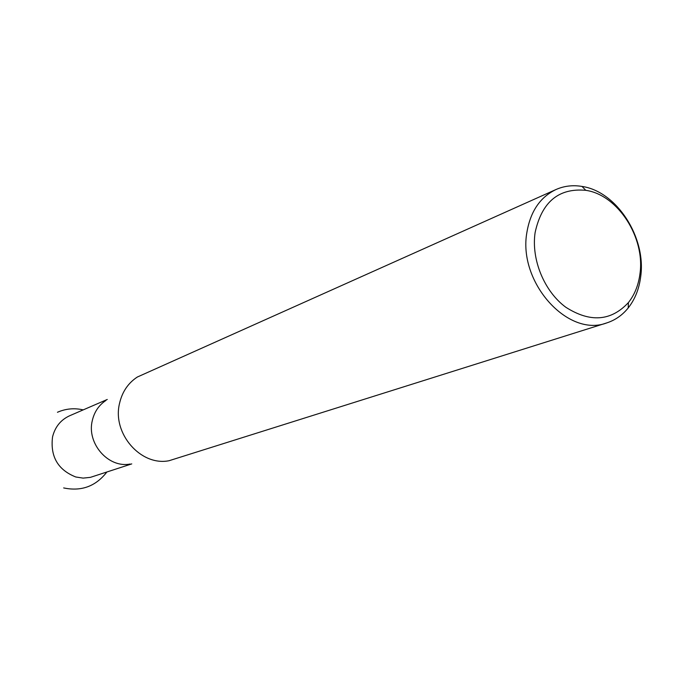 <?xml version="1.0" encoding="UTF-8"?>
<svg xmlns="http://www.w3.org/2000/svg" width="675" height="675" viewBox="0 0 675 675"><rect width="100%" height="100%" fill="white"/><g stroke="black" fill="none" stroke-linecap="round" stroke-linejoin="round"><path stroke-width="1.01" d="M639.951 273.881C645.334 237.634 617.853 194.847 585.79 190.325C558.681 187.844 541.78 201.935 535.106 232.613C531.107 259.504 544.303 291.516 565.869 307.285C590.22 322.768 611.069 321.199 628.425 302.56C634.643 294.697 638.483 285.128 639.951 273.881M526.922 232.217C530.508 211.317 540.219 197.083 556.057 189.498C564.199 185.929 572.847 184.908 582.019 186.435C616.773 191.388 646.481 237.651 640.659 276.893C639.082 289.077 634.922 299.438 628.189 307.977C622.35 315.2 615.195 320.178 606.741 322.92C567.835 337.913 517.683 281.981 526.922 232.217M556.057 189.498L137.278 377.055C128.107 383.113 122.2 391.871 119.551 403.338C111.974 433.401 140.813 466.476 169.062 460.721L606.741 322.92M130.106 464.029C108.371 468.399 86.459 443.374 92.315 420.525C94.365 411.801 98.913 405.11 105.95 400.444M131.752 463.894L90.399 477.36L83.118 478.111L75.777 476.989C57.881 469.868 50.136 456.502 52.549 436.894C55.055 426.912 60.742 419.875 69.601 415.775L107.274 399.465M585.79 190.325L582.019 186.435M63.669 487.932C81.354 491.628 95.74 486.346 106.827 472.078M83.202 409.885C74.36 407.852 65.77 408.645 57.451 412.265M628.425 302.56L628.189 307.977"/></g></svg>
